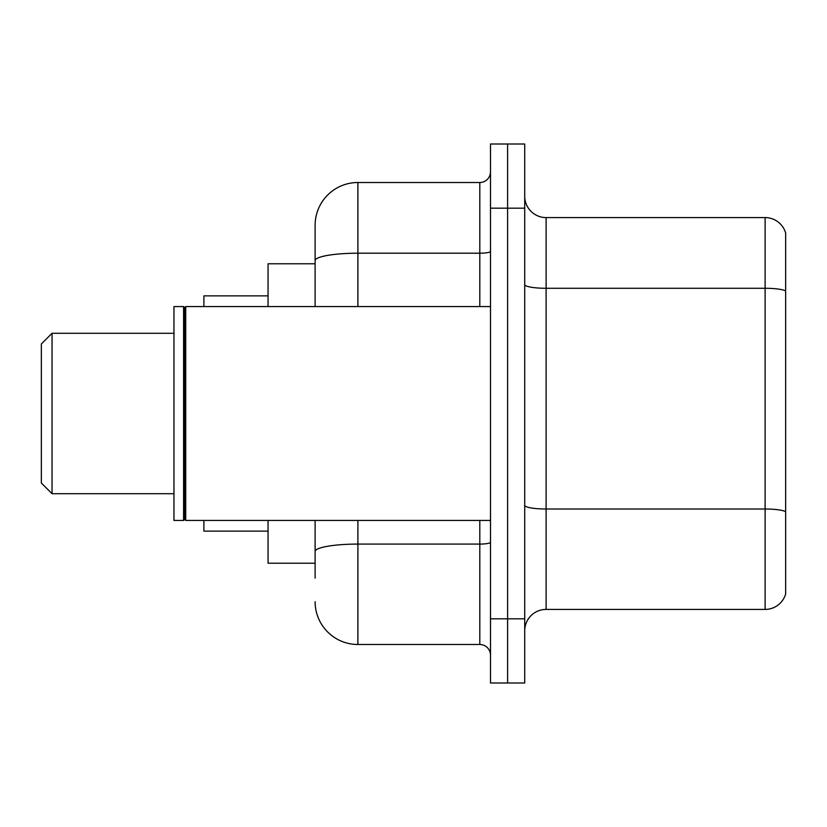 <?xml version="1.0" encoding="UTF-8"?>
<svg xmlns="http://www.w3.org/2000/svg" width="827" height="827" viewBox="0 0 827 827"><rect width="100%" height="100%" fill="white"/><g stroke="black" fill="none" stroke-linecap="round" stroke-linejoin="round"><path stroke-width="1.24" d="M315.118 301.834L315.118 248.813L315.118 263.782L268.062 263.782L268.062 306.559M315.118 563.218L268.062 563.218L268.062 520.441M315.118 578.187L315.118 520.441L315.118 578.187M490.494 618.823L490.494 682.988L507.602 682.988L507.602 618.823L507.602 682.988L524.721 682.988L524.721 618.823L507.602 618.823L507.602 208.177L507.602 618.823L490.494 618.823L490.494 208.177L507.602 208.177L507.602 144.012L507.602 208.177L524.721 208.177L524.721 618.823M524.721 208.177L524.721 144.012L490.494 144.012L490.494 208.177M357.895 520.441L357.895 644.491L479.805 644.491L479.805 520.441M315.118 306.559L315.118 225.285A42.777 42.777 0 0 1 357.895 182.509L479.805 182.509A10.689 10.689 0 0 0 490.494 171.82M315.118 225.285L315.118 248.813M490.494 655.18A10.689 10.689 0 0 0 479.805 644.491M357.895 644.491A42.777 42.777 0 0 1 315.118 601.715M524.721 630.805A21.388 21.388 0 0 1 546.109 609.416L765.12 609.416L765.12 217.584L546.109 217.584A21.388 21.388 0 0 1 524.721 196.195A21.388 21.388 0 0 0 546.109 217.584L546.109 609.416M785.65 232.987A21.388 21.388 0 0 0 765.12 217.584A21.388 21.388 0 0 1 785.65 232.987L785.65 594.013A21.388 21.388 0 0 1 765.12 609.416M785.65 291.249L785.65 511.675A21.388 3.711 180 0 0 765.12 509.008L546.109 509.008A21.388 3.711 -0 0 1 524.721 505.297M52.039 493.709L52.039 333.291L41.35 343.991L41.35 483.009L52.039 493.709L173.959 493.709M203.897 520.441L203.897 531.13L268.062 531.13M268.062 295.87L203.897 295.87L203.897 306.559M185.724 520.441L184.648 519.366L184.648 307.634L185.724 306.559L185.724 520.441L490.494 520.441M183.584 520.441L173.959 520.441L173.959 306.559L183.584 306.559L183.584 520.441L184.648 519.366M490.494 542.223A10.689 1.861 0 0 1 479.805 544.083L357.895 544.083A42.777 7.433 180 0 0 315.118 551.506M357.895 182.509L357.895 253.207L479.805 253.207L479.805 182.509M315.118 260.629A42.777 7.433 180 0 1 357.895 253.207L357.895 306.559M479.805 306.559L479.805 253.207A10.689 1.861 0 0 0 490.494 251.346M785.65 290.959A21.388 3.711 180 0 0 765.12 288.282L546.109 288.282A21.388 3.711 -0 0 1 524.721 284.571M52.039 333.291L173.959 333.291M184.648 307.634L183.584 306.559M185.724 306.559L490.494 306.559"/></g></svg>
